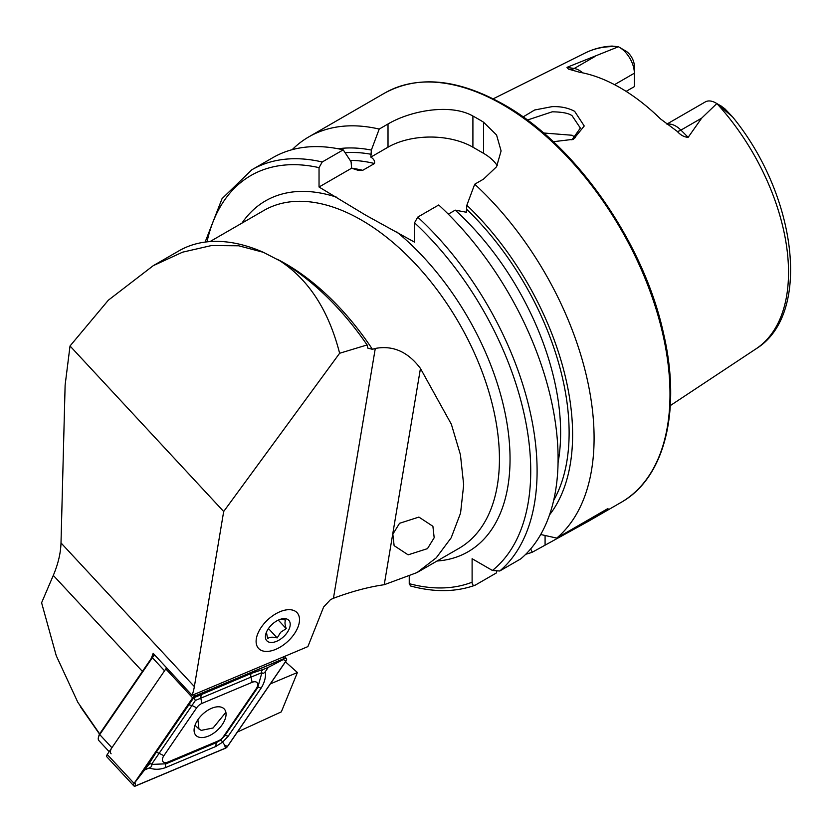 <?xml version="1.0" encoding="UTF-8"?>
<svg xmlns="http://www.w3.org/2000/svg" width="832" height="832" viewBox="0 0 832 832"><rect width="100%" height="100%" fill="white"/><g stroke="black" fill="none" stroke-linecap="round" stroke-linejoin="round"><path stroke-width="1.25" d="M571.927 139.89L580.362 128.066L572.114 115.773C568.963 113.287 562.338 111.966 552.23 111.81L527.384 120.047M523.089 116.938L534.633 110.001L552.032 106.652C560.768 106.319 568.308 107.89 574.673 111.363L584.241 125.996L573.414 139.308L553.301 141.71M99.528 734.105L80.371 706.607M418.902 517.088L399.537 523.297L392.839 534.196L394.118 545.646L408.127 554.84L427.482 548.631L434.179 537.742L432.9 526.282L418.902 517.088M339.622 353.267C328.702 310.586 308.859 279.812 280.103 260.957L263.38 252.314A202.582 116.958 -120 0 0 178.932 250.858L153.234 265.689L108.358 300.186L70.023 345.987L65.125 385.07L61.006 542.932L194.366 686.587L223.683 511.503L339.622 353.267L367.099 344.947A202.582 116.958 -120 0 0 280.218 260.884A202.582 116.958 -120 0 0 277.462 259.324M256.256 639.215A26.26 14.747 137.1 0 0 258.565 648.419A26.26 14.747 137.1 0 0 281.715 646.152A26.26 14.747 137.1 0 0 299.364 621.889A26.26 14.747 137.1 0 0 297.055 612.685A26.26 14.747 137.1 0 0 273.905 614.962A26.26 14.747 137.1 0 0 256.256 639.215M666.879 124.093L705.266 101.941A21.174 12.23 60 0 1 715.853 102.981L715.853 102.981A21.174 12.23 60 0 1 716.82 103.574L701.688 118.123L688.158 137.332C684.216 137.114 680.576 135.138 677.217 131.383L660.525 118.934A174.283 100.62 60 0 0 620.131 87.745A174.283 100.62 60 0 0 579.738 72.29L568.443 69.098L566.966 67.361L618.405 46.758L612.123 46.072C602.482 46.561 593.538 48.849 585.291 52.936A170.914 98.675 60 0 1 618.332 46.727M575.442 137.634L572.114 135.252L543.577 132.995M448.282 214.157L455.239 210.142L466.336 212.243L466.856 205.223L474.718 184.205L483.517 179.13L496.558 166.754L501.093 150.935L496.569 135.002L483.517 122.169A236.35 136.458 -120 0 0 478.213 119.007A236.35 136.458 -120 0 0 472.909 116.043C450.57 103.251 410.498 110.646 388.014 123.989L379.215 129.074L371.353 150.082L370.843 157.113C373.859 159.047 375.076 161.19 374.483 163.519L362.71 170.321L357.874 170.238L351.614 168.21L351.094 161.782L343.231 149.854L322.234 161.98L319.041 167.648L319.041 187.013L365.737 215.197L414.544 242.143L414.544 222.789L417.726 217.11L438.724 204.984A236.35 136.458 60 0 1 520.738 558.875L499.741 571.002L492.43 570.461L472.108 558.719L472.108 582.192A231.847 133.858 60 0 1 409.24 583.669L410.571 585.988C434.086 592.374 455.51 592.155 474.833 585.333L475.29 585.114C473.169 585.79 472.108 584.813 472.108 582.192M474.718 184.205A236.35 136.458 60 0 1 556.733 538.096L540.717 534.508M525.772 554.258A236.35 136.458 60 0 0 532.282 552.219L588.37 521.3L607.974 508.518L556.733 538.096M614.536 84.666L634.348 73.216L634.348 86.632L626.122 91.374M721.022 106.028L724.89 108.826L732.441 116.74L716.82 103.574M194.366 686.587A63.773 35.807 137.1 0 1 192.109 695.302L307.892 646.599L323.617 607.038L330.491 599.633L333.445 598.281C351.603 591.469 368.534 586.945 384.238 584.709L417.04 572.562L436.238 557.835L451.173 537.815L460.564 513.094L463.684 484.858L460.418 454.678L451.36 424.258L420.451 368.451C407.992 351.801 392.933 345.134 375.284 348.452L372.414 349.294L367.848 348.15L367.099 344.947M270.379 683.873L297.409 672.516L285.449 661.856M297.409 672.516L281.32 711.87L237.411 732.025M99.653 733.876L77.844 702.333L56.254 655.72L41.6 602.763L53.3 575.401C58.115 564.023 60.684 553.207 61.006 542.932M192.109 695.302L153.161 653.349A63.773 35.807 -42.9 0 1 150.956 658.923M619.372 47.278A21.174 12.23 -120 0 1 634.348 73.216L634.348 66.175A12.553 7.249 -120 0 0 626.413 51.407L619.372 47.278A21.174 12.23 -120 0 0 618.405 46.758M466.856 205.223A217.09 125.341 60 0 1 549.536 514.883M409.24 576.618L409.24 583.669M496.725 571.626L496.288 572.998L475.29 585.114M322.234 161.98A236.35 136.458 60 0 0 251.805 169.79L272.802 157.674A236.35 136.458 60 0 1 343.231 149.854M338.166 148.772A217.09 125.341 60 0 1 371.353 150.082M532.282 552.219L530.66 548.943M292.178 149.666A236.35 136.458 60 0 1 308.797 136.885A236.35 136.458 60 0 1 379.215 129.074M497.234 165.599A60.029 34.653 0 0 0 483.517 153.317L472.909 147.191A60.029 34.653 0 0 0 388.014 147.191L370.843 157.113M351.614 168.21L319.041 187.013M223.683 511.503L70.023 345.987M263.38 252.314L238.742 245.794L211.494 245.544L182.593 252.169L153.234 265.689M197.891 719.732L198.973 729.03L201.25 730.371L213.075 727.99L225.888 712.296M289.515 639.735A26.26 14.747 -42.9 0 1 270.483 651.009A26.26 14.747 -42.9 0 1 256.246 643.334A26.26 14.747 -42.9 0 1 266.115 621.379A26.26 14.747 -42.9 0 1 290.659 609.752A26.26 14.747 -42.9 0 1 298.761 624.759A26.26 14.747 -42.9 0 1 289.515 639.735M266.417 632.226L267.634 638.622C269.506 637.01 272.688 636.771 277.17 637.915L280.717 632.216L286.218 628.628C284.783 624.416 284.617 621.566 285.73 620.058L281.164 619.33M271.128 625.31A15.007 8.424 -42.9 0 1 281.996 618.862A15.007 8.424 -42.9 0 1 290.139 623.251A15.007 8.424 -42.9 0 1 284.502 635.804A15.007 8.424 -42.9 0 1 270.473 642.439A15.007 8.424 -42.9 0 1 265.845 633.87A15.007 8.424 -42.9 0 1 271.128 625.31M278.314 620.121L286.218 628.628M268.466 628.534L277.17 637.915M154.773 655.086A7.498 4.212 137.1 0 0 152.391 657.696L99.736 734.604A7.498 4.212 137.1 0 0 98.467 737.225A7.498 4.212 137.1 0 0 98.946 740.667L109.179 751.691M98.467 737.225L98.987 735.363A5.252 2.954 -42.9 0 1 99.882 733.533L152.537 656.614L152.391 657.696L164.549 670.8L111.904 747.718A7.498 4.212 137.1 0 0 111.114 753.782M152.537 656.614A5.252 2.954 -42.9 0 1 154.378 654.649M222.227 724.641A19.354 10.868 137.1 0 0 224.255 708.999A19.354 10.868 137.1 0 0 197.912 719.701A19.354 10.868 137.1 0 0 195.884 735.342A19.354 10.868 137.1 0 0 222.227 724.641M201.968 703.404A7.498 4.212 137.1 0 0 196.654 707.824L163.883 755.695A7.498 4.212 137.1 0 0 162.843 761.436A7.498 4.212 137.1 0 0 168.002 762.029L218.182 740.948A7.498 4.212 137.1 0 0 223.486 736.528L256.256 688.657A7.498 4.212 137.1 0 0 257.296 682.916A7.498 4.212 137.1 0 0 252.148 682.323L201.968 703.404L200.772 698.204L195.385 700.44L192.005 705.484L196.654 707.824M194.761 696.082A3.006 1.685 137.1 0 0 192.639 697.85L134.077 783.39A3.006 1.685 137.1 0 0 133.765 785.824A3.006 1.685 137.1 0 0 135.72 785.928L225.389 748.259A3.006 1.685 137.1 0 0 227.51 746.491L286.062 660.951A3.006 1.685 137.1 0 0 286.385 658.528A3.006 1.685 137.1 0 0 284.419 658.424L194.761 696.082L193.45 694.678M166.722 667.95A3.006 1.685 137.1 0 0 165.807 668.959L107.255 754.499A3.006 1.685 137.1 0 0 106.943 756.922L133.765 785.824M192.733 697.871L134.17 783.411A2.85 1.602 137.1 0 0 133.775 785.595A2.85 1.602 137.1 0 0 135.741 785.824L225.399 748.155A2.85 1.602 137.1 0 0 227.417 746.481L285.969 660.93A2.85 1.602 137.1 0 0 286.364 658.757A2.85 1.602 137.1 0 0 284.409 658.528L194.75 696.197A2.85 1.602 137.1 0 0 192.733 697.871L194.75 696.197M265.554 671.32C265.959 677.227 264.451 682.864 261.04 688.241L228.27 736.112L222.518 742.238L215.779 746.491L165.599 767.572C160.025 769.673 154.586 769.808 149.282 767.978C151.507 766.948 152.256 765.762 151.497 764.421C150.582 763.204 149.354 763.651 147.836 765.752L155.938 752.69L193.669 697.84L251.368 673.358L264.108 669.094C261.872 670.124 261.134 671.31 261.882 672.651A17.898 10.046 137.1 0 0 261.882 672.651C262.808 673.868 264.025 673.421 265.554 671.32L268.278 667.347L283.254 659.568L285.969 660.93M188.708 704.818L192.005 705.484L151.497 764.41A17.898 10.046 137.1 0 0 151.497 764.421L166.026 763.807L216.206 742.726L221 739.866L224.702 745.118L227.417 746.481M195.385 700.44L193.596 697.237M268.278 667.347L264.108 669.094M147.836 765.752L134.17 783.411M145.111 769.725L149.282 767.978M221 739.866L224.962 735.446L257.743 687.565L261.893 672.651L250.952 677.123L252.148 682.323M667.16 124.29A21.174 12.23 60 0 1 675.802 126.11A21.174 12.23 60 0 1 680.919 130.114L688.158 137.332M677.217 131.383A10.504 3.63 134.9 0 0 680.919 130.114L701.688 118.123M502.882 104.77A236.35 136.458 60 0 1 657.28 313.04A236.35 136.458 60 0 1 621.057 502.424C664.976 477.942 681.564 410.207 663.489 333.258C643.77 242.445 575.713 144.81 504.005 104.655C458.016 78.801 418.257 74.932 384.706 93.059A236.35 136.458 60 0 1 502.882 104.77M241.946 223.142A202.582 116.958 60 0 1 336.762 197.246M209.997 241.582L263.952 210.434A195.083 112.632 60 0 1 361.494 220.095A195.083 112.632 60 0 1 488.935 391.997A195.083 112.632 60 0 1 459.025 548.319L417.04 572.562M717.007 103.698A170.914 98.675 60 0 1 756.101 348.785L670.311 405.59M278.283 259.782A195.083 112.632 60 0 1 285.709 263.848A195.083 112.632 60 0 1 372.414 349.294M53.3 575.401L142.418 671.393M375.284 348.452L333.445 598.281M417.726 217.11A236.35 136.458 60 0 1 499.741 571.002M414.544 222.789A231.847 133.858 60 0 1 492.43 570.461M466.856 209.466A212.15 122.481 60 0 1 553.696 500.323M396.822 231.92A202.582 116.958 60 0 1 508.425 433.264A202.582 116.958 60 0 1 437.018 561.028M206.981 241.862A231.847 133.858 60 0 1 319.041 167.648M351.582 168.168A206.149 119.018 60 0 1 362.71 170.321M455.239 210.142A206.149 119.018 60 0 1 558.064 462.665M350.168 160.378A206.149 119.018 60 0 1 374.483 163.519M345.124 152.714A212.15 122.481 60 0 1 371.353 154.336M483.517 122.169L483.517 153.317M472.909 116.043L472.909 147.191M388.014 123.989L388.014 147.191M545.085 544.825L545.085 535.496M721.718 107.328L724.89 108.826M570.253 69.378A10.504 7.769 98.9 0 0 574.194 68.494L566.966 67.361M582.785 72.873A21.174 12.23 -120 0 0 574.194 68.494L594.963 56.503M420.451 368.451L384.238 584.709M99.882 733.533L99.736 734.604L111.904 747.718M165.807 668.959L192.639 697.85M283.109 657.01L284.419 658.424M107.255 754.499L134.077 783.39M283.254 659.568L284.409 658.528M135.034 782.777L135.741 785.824M224.702 745.118L225.399 748.155M251.368 673.358A5.252 2.371 67.2 0 0 250.952 677.123L200.772 698.204L201.188 694.439M261.04 688.241A5.252 1.622 34.4 0 0 257.743 687.565L256.256 688.657M228.27 736.112L224.962 735.446L223.486 736.528M215.779 746.491L216.206 742.726L218.182 740.948M165.599 767.572A5.252 2.371 -112.8 0 1 166.026 763.807L168.002 762.029M155.938 752.69A5.252 1.622 -145.6 0 1 159.234 753.366L163.883 755.695M588.37 521.3L621.057 502.424M585.291 52.936L493.199 98.821M732.441 116.74C796.442 194.553 812.406 314.132 756.101 348.785M251.805 169.79L222.05 198.65L205.119 242.081M308.797 136.885L384.706 93.059M721.937 106.496L715.853 102.981M198.973 729.03L195.021 725.254M284.45 656.448L286.385 658.528"/></g></svg>
